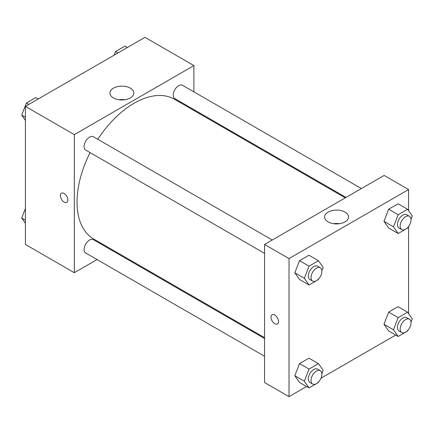 <?xml version="1.0" encoding="UTF-8"?>
<svg xmlns="http://www.w3.org/2000/svg" width="434" height="434" viewBox="0 0 434 434"><rect width="100%" height="100%" fill="white"/><g stroke="black" fill="none" stroke-linecap="round" stroke-linejoin="round"><path stroke-width="0.65" d="M97.075 259.565L74.322 272.698L25.405 244.461L25.405 106.384L144.983 37.346L193.9 65.588L193.9 91.862M193.9 109.612L193.9 110.469M113.42 88.162A11.968 6.911 180 0 1 126.462 86.664A11.968 6.911 180 0 1 133.851 93.05A11.968 6.911 180 0 1 121.883 99.956A11.968 6.911 180 0 1 109.916 93.05A11.968 6.911 180 0 1 113.42 88.162M74.322 272.698L74.322 134.627L25.405 106.384M74.322 134.627L193.9 65.588M124.78 99.749A11.968 6.911 0 0 0 118.981 99.749M64.134 202.098A5.284 3.049 60 0 1 60.684 197.437A5.284 3.049 60 0 1 61.492 193.206A5.284 3.049 60 0 1 66.776 196.255A5.284 3.049 60 0 1 66.776 202.358A5.284 3.049 60 0 1 64.134 202.098M61.492 193.201A5.284 3.049 -120 0 0 60.684 197.437A5.284 3.049 -120 0 0 64.134 202.092A5.284 3.049 -120 0 0 66.776 202.358M113.193 250.261L112.449 250.689M272.243 240.018L93.386 136.753A7.687 4.438 120 0 0 85.699 141.196A7.687 4.438 120 0 0 85.699 150.072L264.561 253.331M264.561 338.509L93.386 239.682A7.687 4.438 120 0 0 87.462 241.743A7.687 4.438 120 0 0 84.109 249.479A7.687 4.438 120 0 0 85.699 253L264.561 356.26M361.381 188.557L182.524 85.292A7.687 4.438 120 0 0 176.6 87.353A7.687 4.438 120 0 0 173.247 95.089A7.687 4.438 120 0 0 174.837 98.605L346.012 197.432M90.098 152.611A80.708 46.595 120 0 0 77.04 202.092A80.708 46.595 120 0 0 93.76 239.042L264.561 337.652M345.269 197.861L174.468 99.25A80.708 46.595 120 0 0 97.786 139.292M306.594 386.504L289.017 396.654L264.561 382.533L264.561 244.456L384.133 175.423L408.595 189.539L408.595 210.685M321.003 378.182L395.732 335.043M294.822 272.802L299.531 279.496L294.822 272.802L299.531 260.666L294.822 272.802L304.332 278.292L309.041 266.161L318.453 260.726L323.162 267.42L321.876 270.729M308.943 255.23L299.531 260.666L308.943 255.23L318.453 260.726M383.96 221.335L388.669 228.034L383.96 221.335L388.669 209.204L383.96 221.335L393.47 226.83L398.179 214.694L407.591 209.259L412.3 215.958L411.014 219.268M398.081 203.768L388.669 209.204L398.081 203.768L407.591 209.259M383.96 324.263L388.669 330.963L383.96 324.263L388.669 312.133L383.96 324.263L393.47 329.759L398.179 317.623L407.591 312.187L412.3 318.887L411.014 322.196M398.081 306.697L388.669 312.133L398.081 306.697L407.591 312.187M289.017 396.654L289.017 258.577L408.595 189.539M408.595 226.477L408.595 313.614M294.822 375.73L299.531 382.425L294.822 375.73L299.531 363.594L294.822 375.73L304.332 381.22L309.041 369.09L318.453 363.654L323.162 370.348L321.876 373.658M308.943 358.159L299.531 363.594L308.943 358.159L318.453 363.654M328.115 221.882A11.968 6.911 180 0 1 324.61 217A11.968 6.911 180 0 1 336.578 210.089A11.968 6.911 180 0 1 348.54 217A11.968 6.911 180 0 1 341.157 223.38A11.968 6.911 180 0 1 328.115 221.882M289.017 258.577L264.561 244.456M278.487 321.534A5.284 3.049 60 0 1 277.391 323.954A5.284 3.049 60 0 1 272.107 320.905A5.284 3.049 60 0 1 272.107 314.802A5.284 3.049 60 0 1 276.176 316.218A5.284 3.049 60 0 1 278.487 321.534M339.475 223.7A11.968 6.911 0 0 0 333.675 223.7M272.107 314.802A5.284 3.049 -120 0 0 272.107 320.9A5.284 3.049 -120 0 0 277.391 323.954M318.746 278.807L318.453 279.55L309.041 284.986L304.332 278.292M320.308 267.767L317.59 266.199A7.687 4.438 120 0 0 311.666 268.261A7.687 4.438 120 0 0 308.314 275.991A7.687 4.438 120 0 0 309.903 279.512L312.621 281.08A7.687 4.438 120 0 0 320.308 276.642A7.687 4.438 120 0 0 320.308 267.767A7.687 4.438 120 0 0 314.384 269.829A7.687 4.438 120 0 0 311.032 277.565A7.687 4.438 120 0 0 312.621 281.08M309.041 284.986L299.531 279.496M309.041 266.161L299.531 260.666M407.884 227.345L407.591 228.089L398.179 233.525L393.47 226.83M409.446 216.306L406.729 214.738A7.687 4.438 120 0 0 400.804 216.794A7.687 4.438 120 0 0 397.452 224.53A7.687 4.438 120 0 0 399.041 228.051L401.759 229.619A7.687 4.438 120 0 0 409.446 225.181A7.687 4.438 120 0 0 409.446 216.306A7.687 4.438 120 0 0 403.522 218.362A7.687 4.438 120 0 0 400.17 226.098A7.687 4.438 120 0 0 401.759 229.619M398.179 233.525L388.669 228.034M398.179 214.694L388.669 209.204M318.746 381.736L318.453 382.479L309.041 387.915L304.332 381.22M320.308 370.696L317.59 369.128A7.687 4.438 120 0 0 311.666 371.189A7.687 4.438 120 0 0 308.314 378.92A7.687 4.438 120 0 0 309.903 382.441L312.621 384.009A7.687 4.438 120 0 0 320.308 379.571A7.687 4.438 120 0 0 320.308 370.696A7.687 4.438 120 0 0 314.384 372.757A7.687 4.438 120 0 0 311.032 380.493A7.687 4.438 120 0 0 312.621 384.009M309.041 387.915L299.531 382.425M309.041 369.09L299.531 363.594M407.884 330.274L407.591 331.017L398.179 336.453L393.47 329.759M409.446 319.234L406.729 317.666A7.687 4.438 120 0 0 400.804 319.722A7.687 4.438 120 0 0 397.452 327.458A7.687 4.438 120 0 0 399.041 330.979L401.759 332.547A7.687 4.438 120 0 0 409.446 328.109A7.687 4.438 120 0 0 409.446 319.234A7.687 4.438 120 0 0 403.522 321.29A7.687 4.438 120 0 0 400.17 329.026A7.687 4.438 120 0 0 401.759 332.547M398.179 336.453L388.669 330.963M398.179 317.623L388.669 312.133M25.405 120.386L21.7 115.113L26.409 102.983L35.821 97.547L38.268 98.957M25.405 117.256L21.7 115.113M28.85 104.393L26.409 102.983M114.131 55.156L115.547 51.521L124.959 46.085L127.406 47.496M117.994 52.932L115.547 51.521M25.405 223.315L21.7 218.042L25.405 208.488M25.405 220.184L21.7 218.042"/></g></svg>
